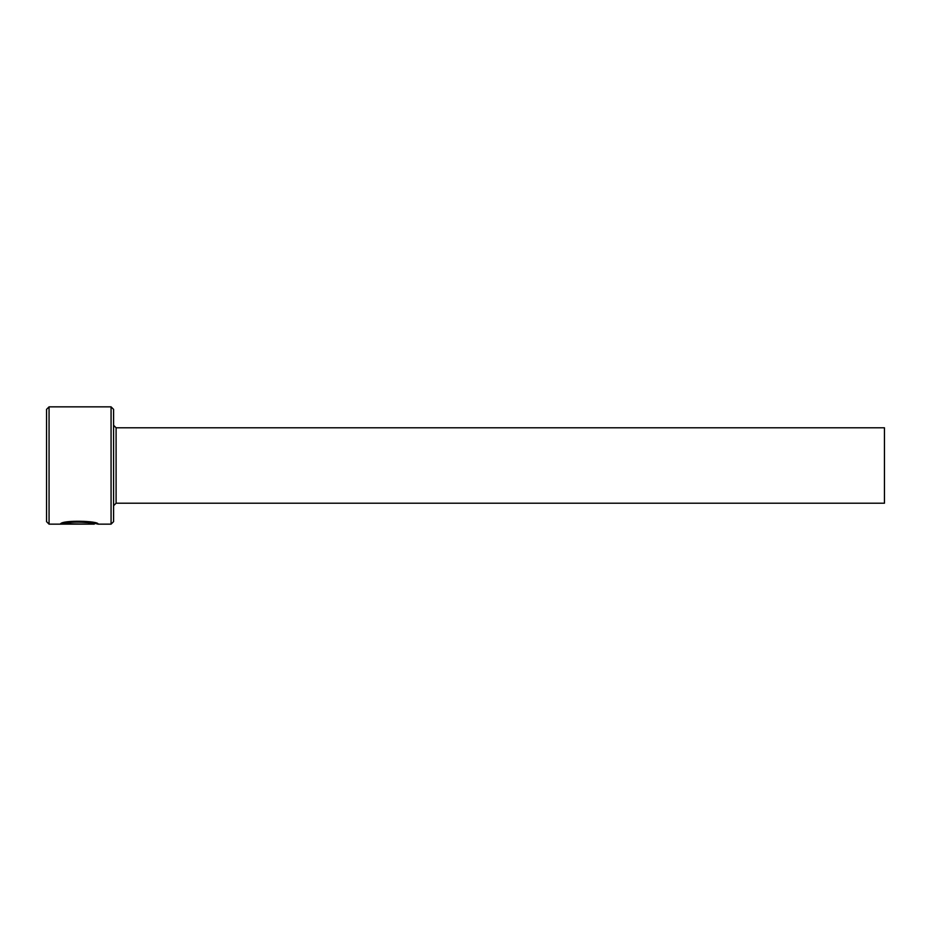 <?xml version="1.0" encoding="UTF-8"?>
<svg xmlns="http://www.w3.org/2000/svg" width="931" height="931" viewBox="0 0 931 931"><rect width="100%" height="100%" fill="white"/><g stroke="black" fill="none" stroke-linecap="round" stroke-linejoin="round"><path stroke-width="1.4" d="M65.193 523.781L65.193 522.943C70.291 519.731 95.265 521.919 94.31 523.303L94.31 524.141C95.253 522.756 70.302 520.557 65.193 523.781L86.758 524.083L60.399 524.083C61.469 519.801 99.314 520.836 98.092 524.141L94.718 523.315M111.068 406.847L113.582 409.361L113.582 521.639L111.068 524.153L111.068 406.847L49.064 406.847L49.064 524.153L94.31 524.141M49.064 524.153L46.55 521.639L46.55 409.361L49.064 406.847M116.096 427.795L884.45 427.795L884.45 503.205L116.096 503.205L116.096 427.795L113.582 425.281M62.784 523.245L65.193 523.245M111.068 524.153L98.069 524.153M116.096 503.205L113.582 505.719M95.823 523.315L94.31 523.315"/></g></svg>
